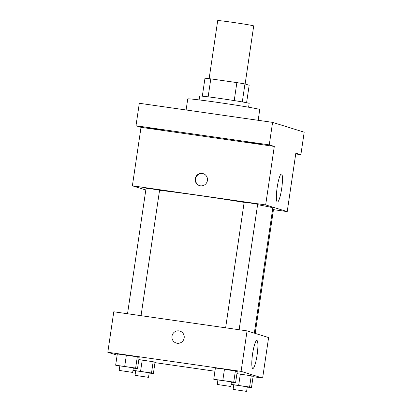 <?xml version="1.0" encoding="UTF-8"?>
<svg xmlns="http://www.w3.org/2000/svg" width="412" height="412" viewBox="0 0 412 412"><rect width="100%" height="100%" fill="white"/><g stroke="black" fill="none" stroke-linecap="round" stroke-linejoin="round"><path stroke-width="0.62" d="M245.13 84.007L253.704 25.915A18.195 0.469 -171.6 0 0 232.832 22.366A18.195 0.469 -171.6 0 0 217.706 20.6L209.131 78.666M242.297 101.924L244.955 83.95L249.167 85.263L246.592 102.722M208.148 96.846L210.8 78.872A24.437 0.633 -171.6 0 0 204.97 78.223L202.318 96.181M210.8 78.872L236.869 82.606A24.437 0.633 -171.6 0 1 244.955 83.95M234.217 100.585L236.869 82.606M199.094 99.905L199.66 96.084A25.019 0.644 8.4 0 1 224.504 99.096A25.019 0.644 8.4 0 1 249.162 103.391L248.601 107.218M258.164 120.304L259.751 109.551A36.395 0.937 -171.6 0 0 218 102.449A36.395 0.937 -171.6 0 0 187.743 98.921L186.111 109.978M145.807 189.983L132.381 185.812L141.017 127.329L135.991 125.768L139.313 103.273L272.589 122.369L304.195 132.195L300.873 154.685L295.723 153.949M149.252 128.055L162.668 130.007L149.252 128.055M247.349 142.114L260.76 144.066L247.349 142.114M141.017 127.329L274.299 146.425L269.268 144.864L272.589 122.369M135.991 125.768L269.268 144.864M132.381 185.812L265.663 204.913L274.299 146.425M265.663 204.913L287.21 211.608L295.847 153.125L300.873 154.685M277.188 187.321A14.162 2.312 -81.8 0 1 281.432 173.993A14.162 2.312 -81.8 0 1 281.715 188.346A14.162 2.312 -81.8 0 1 277.415 202.035A14.162 2.312 -81.8 0 1 277.188 187.321M244.146 202.385A63.685 1.643 -171.6 0 0 199.743 195.587A63.685 1.643 -171.6 0 0 159.557 190.293M254.322 333.133L272.801 208.014A63.685 1.643 -171.6 0 0 257.603 204.682M287.21 211.608L273.46 209.636M255.183 333.401L273.522 209.198L272.656 208.982M141.043 315.685L159.573 190.215L151.745 188.881L146.069 188.222L127.535 313.748M225.627 327.803L244.162 202.277L250.939 203.101L257.665 204.27L239.135 329.739M200.433 185.802A6.257 6.17 107.3 0 1 195.458 177.783A6.257 6.17 107.3 0 1 203.204 173.643A6.257 6.17 107.3 0 1 200.433 185.802M199.671 185.642A6.257 6.17 107.3 0 1 195.818 177.896A6.257 6.17 107.3 0 1 203.384 173.704M117.132 355.165L107.805 352.265L113.784 311.776L247.061 330.877L268.609 337.572L262.629 378.062L253.076 376.692M236.936 373.648L251.258 375.801L253.123 376.377L251.258 375.801L236.936 373.648M117.312 353.949L137.304 356.813L139.168 357.395L137.304 356.813L117.312 353.949L115.648 365.197L135.641 368.06L137.51 368.642L133.303 368.112M214.93 371.227L154.984 362.637M107.805 352.265L241.082 371.367L262.629 378.062M138.844 359.594L153.166 361.741L155.03 362.323L153.166 361.741L138.844 359.594M215.404 368.004L224.468 369.147L237.261 371.449L224.468 369.147L215.404 368.004L213.746 379.251L233.733 382.12L235.602 382.697L231.395 382.166M241.082 371.367L247.061 330.877M252.608 353.774A14.162 2.312 -81.8 0 1 256.856 340.451A14.162 2.312 -81.8 0 1 257.134 354.799A14.162 2.312 -81.8 0 1 252.834 368.493A14.162 2.312 -81.8 0 1 252.608 353.774M177.181 343.258A6.257 6.17 107.3 0 1 172.206 335.244A6.257 6.17 107.3 0 1 179.951 331.099A6.257 6.17 107.3 0 1 177.181 343.258M176.238 343.047A6.257 6.17 107.3 0 1 172.206 335.244A6.257 6.17 107.3 0 1 179.951 331.099M217.891 380.194L213.746 379.251M230.756 386.471L231.42 381.97L223.592 380.642L217.922 379.977L217.258 384.478L230.756 386.471L217.258 384.478M222.804 380.394L224.468 369.147M233.733 382.12L235.396 370.872M235.602 382.697L237.261 371.449M233.753 385.122L231.029 384.628M231.07 384.365L249.595 387.048L251.464 387.625L247.257 387.095M246.618 391.4L247.282 386.899L239.454 385.57L233.784 384.906L233.12 389.407L246.618 391.4L233.12 389.407M238.666 385.323L240.33 374.075M249.595 387.048L251.258 375.801M251.464 387.625L253.123 376.377M119.799 366.134L115.648 365.197M132.664 372.412L133.328 367.916L125.5 366.582L119.83 365.923L119.166 370.419L132.664 372.412L119.166 370.419M124.712 366.34L126.376 355.093M135.641 368.06L137.304 356.813M137.51 368.642L139.168 357.395M135.656 371.063L132.937 370.568M132.978 370.311L151.503 372.989L153.367 373.571L149.159 373.04M148.526 377.346L149.19 372.845L141.362 371.511L135.692 370.852L135.028 375.347L148.526 377.346L135.028 375.347M140.574 371.269L142.233 360.021M151.503 372.989L153.166 361.741M153.367 373.571L155.03 362.323"/></g></svg>
